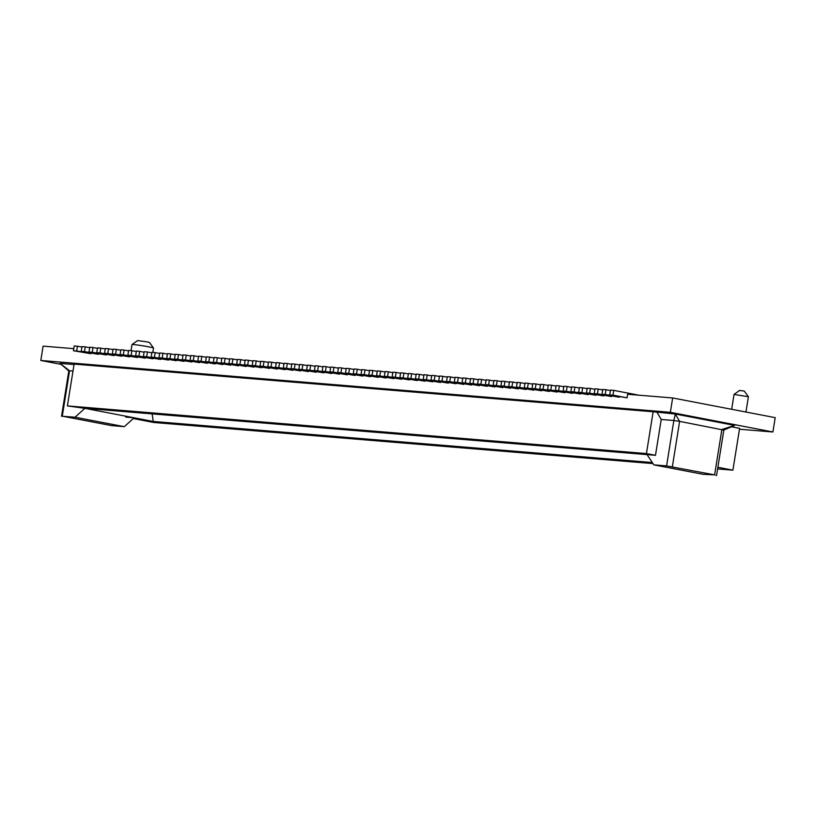 <?xml version="1.0" encoding="UTF-8"?>
<svg xmlns="http://www.w3.org/2000/svg" width="816" height="816" viewBox="0 0 816 816"><rect width="100%" height="100%" fill="white"/><g stroke="black" fill="none" stroke-linecap="round" stroke-linejoin="round"><path stroke-width="1.22" d="M743.284 390.925L744.376 391.19L748.394 396.729L734.043 394.444L739.602 390.425L743.284 390.925M132.008 344.576L137.557 340.578L146.758 341.812L149.501 342.496L153.51 348.024A10.904 0.53 -170.9 0 0 148.583 346.81A10.904 0.53 -170.9 0 0 132.008 344.576A10.904 0.53 -170.9 0 0 131.998 344.607L131.029 350.625M152.827 352.42L153.52 348.055A10.904 0.53 -170.9 0 0 153.51 348.024M605.972 389.722L602.738 389.456L601.973 394.24L605.207 394.505L605.972 389.722L610.429 390.578M619.364 396.719L605.207 394.505M601.973 394.24L619.283 397.208M598.199 389.089L594.966 388.814L594.201 393.598L597.434 393.863L598.199 389.089L602.657 389.936M611.592 396.086L597.434 393.863M594.201 393.598L611.51 396.566M590.427 388.447L587.194 388.181L586.429 392.955L589.662 393.22L590.427 388.447L594.884 389.303M603.82 395.444L589.662 393.22M586.429 392.955L603.738 395.923M582.655 387.804L579.421 387.539L578.656 392.312L581.89 392.588L582.655 387.804L587.112 388.661M596.047 394.801L581.89 392.588M578.656 392.312L595.966 395.281M574.892 387.161L571.649 386.896L570.884 391.68L574.117 391.945L574.892 387.161L579.34 388.018M588.275 394.159L574.117 391.945M570.884 391.68L588.193 394.648M567.12 386.529L563.876 386.264L563.111 391.037L566.345 391.303L567.12 386.529L571.567 387.386M580.502 393.526L566.345 391.303M563.111 391.037L580.421 394.006M559.348 385.886L556.104 385.621L555.339 390.395L558.583 390.66L559.348 385.886L563.795 386.743M572.73 392.884L558.583 390.66M555.339 390.395L572.648 393.363M551.575 385.244L548.332 384.979L547.567 389.762L550.81 390.028L551.575 385.244L556.022 386.101M564.958 392.241L550.81 390.028M547.567 389.762L564.886 392.731M543.803 384.601L540.559 384.336L539.794 389.12L543.038 389.385L543.803 384.601L548.25 385.458M557.185 391.609L543.038 389.385M539.794 389.12L557.114 392.088M536.03 383.969L532.787 383.704L532.022 388.477L535.265 388.742L536.03 383.969L540.488 384.826M549.413 390.966L535.265 388.742M532.022 388.477L549.341 391.445M528.258 383.326L525.014 383.061L524.249 387.835L527.493 388.1L528.258 383.326L532.715 384.183M541.64 390.323L527.493 388.1M524.249 387.835L541.569 390.803M520.486 382.684L517.242 382.418L516.477 387.202L519.721 387.467L520.486 382.684L524.943 383.54M533.868 389.681L519.721 387.467M516.477 387.202L533.797 390.17M512.713 382.051L509.47 381.776L508.705 386.56L511.948 386.825L512.713 382.051L517.171 382.898M526.096 389.048L511.948 386.825M508.705 386.56L526.024 389.528M504.941 381.409L501.697 381.143L500.932 385.917L504.176 386.182L504.941 381.409L509.398 382.265M518.323 388.406L504.176 386.182M500.932 385.917L518.252 388.885M497.168 380.766L493.925 380.501L493.16 385.274L496.403 385.55L497.168 380.766L501.626 381.623M510.551 387.763L496.403 385.55M493.16 385.274L510.479 388.243M489.396 380.123L486.152 379.858L485.387 384.642L488.631 384.907L489.396 380.123L493.853 380.98M502.778 387.121L488.631 384.907M485.387 384.642L502.707 387.61M481.624 379.491L478.38 379.226L477.615 383.999L480.859 384.265L481.624 379.491L486.081 380.348M495.006 386.488L480.859 384.265M477.615 383.999L494.935 386.968M473.851 378.848L470.608 378.583L469.843 383.357L473.086 383.622L473.851 378.848L478.309 379.705M487.234 385.846L473.086 383.622M469.843 383.357L487.162 386.325M466.079 378.206L462.835 377.941L462.07 382.724L465.314 382.99L466.079 378.206L470.536 379.063M479.461 385.203L465.314 382.99M462.07 382.724L479.39 385.693M458.306 377.563L455.063 377.298L454.298 382.082L457.541 382.347L458.306 377.563L462.764 378.42M471.689 384.571L457.541 382.347M454.298 382.082L471.617 385.05M450.534 376.931L447.29 376.666L446.525 381.439L449.769 381.704L450.534 376.931L454.991 377.788M463.916 383.928L449.769 381.704M446.525 381.439L463.845 384.407M442.762 376.288L439.518 376.023L438.753 380.797L441.997 381.062L442.762 376.288L447.219 377.145M456.144 383.285L441.997 381.062M438.753 380.797L456.073 383.765M434.989 375.646L431.746 375.38L430.981 380.164L434.224 380.429L434.989 375.646L439.447 376.502M448.372 382.643L434.224 380.429M430.981 380.164L448.3 383.132M427.217 375.013L423.973 374.738L423.208 379.522L426.452 379.787L427.217 375.013L431.674 375.86M440.599 382.01L426.452 379.787M423.208 379.522L440.528 382.49M419.444 374.371L416.201 374.105L415.436 378.879L418.679 379.144L419.444 374.371L423.902 375.227M432.827 381.368L418.679 379.144M415.436 378.879L432.755 381.847M411.672 373.728L408.428 373.463L407.663 378.236L410.907 378.512L411.672 373.728L416.129 374.585M425.054 380.725L410.907 378.512M407.663 378.236L424.983 381.205M403.9 373.085L400.656 372.82L399.891 377.604L403.135 377.869L403.9 373.085L408.357 373.942M417.282 380.083L403.135 377.869M399.891 377.604L417.211 380.572M396.127 372.453L392.884 372.188L392.119 376.961L395.362 377.227L396.127 372.453L400.585 373.31M409.51 379.45L395.362 377.227M392.119 376.961L409.438 379.93M388.355 371.81L385.111 371.545L384.346 376.319L387.59 376.584L388.355 371.81L392.812 372.667M401.737 378.808L387.59 376.584M384.346 376.319L401.666 379.287M380.582 371.168L377.339 370.903L376.574 375.686L379.817 375.952L380.582 371.168L385.04 372.025M393.965 378.165L379.817 375.952M376.574 375.686L393.893 378.655M372.81 370.525L369.566 370.26L368.801 375.044L372.045 375.309L372.81 370.525L377.267 371.382M386.192 377.533L372.045 375.309M368.801 375.044L386.121 378.012M365.038 369.893L361.794 369.628L361.029 374.401L364.273 374.666L365.038 369.893L369.495 370.75M378.42 376.89L364.273 374.666M361.029 374.401L378.349 377.369M357.265 369.25L354.022 368.985L353.257 373.759L356.5 374.024L357.265 369.25L361.723 370.107M370.648 376.247L356.5 374.024M353.257 373.759L370.576 376.727M349.493 368.608L346.249 368.342L345.484 373.126L348.728 373.391L349.493 368.608L353.95 369.464M362.875 375.605L348.728 373.391M345.484 373.126L362.804 376.094M341.72 367.975L338.477 367.7L337.712 372.484L340.955 372.749L341.72 367.975L346.178 368.822M355.113 374.972L340.955 372.749M337.712 372.484L355.031 375.452M333.948 367.333L330.715 367.067L329.939 371.841L333.183 372.106L333.948 367.333L338.405 368.189M347.341 374.33L333.183 372.106M329.939 371.841L347.259 374.809M326.176 366.69L322.942 366.425L322.167 371.198L325.411 371.474L326.176 366.69L330.633 367.547M339.568 373.687L325.411 371.474M322.167 371.198L339.487 374.167M318.403 366.047L315.17 365.782L314.405 370.566L317.638 370.831L318.403 366.047L322.861 366.904M331.796 373.045L317.638 370.831M314.405 370.566L331.714 373.534M310.631 365.415L307.397 365.15L306.632 369.923L309.866 370.189L310.631 365.415L315.088 366.272M324.023 372.412L309.866 370.189M306.632 369.923L323.942 372.892M302.858 364.772L299.625 364.507L298.86 369.281L302.093 369.546L302.858 364.772L307.316 365.629M316.251 371.77L302.093 369.546M298.86 369.281L316.169 372.249M295.086 364.13L291.853 363.865L291.088 368.638L294.321 368.914L295.086 364.13L299.543 364.987M308.479 371.127L294.321 368.914M291.088 368.638L308.397 371.606M287.314 363.487L284.08 363.222L283.315 368.006L286.549 368.271L287.314 363.487L291.771 364.344M300.706 370.495L286.549 368.271M283.315 368.006L300.625 370.974M279.541 362.855L276.308 362.59L275.543 367.363L278.776 367.628L279.541 362.855L283.999 363.712M292.934 369.852L278.776 367.628M275.543 367.363L292.852 370.331M271.769 362.212L268.535 361.947L267.77 366.721L271.004 366.986L271.769 362.212L276.226 363.069M285.161 369.209L271.004 366.986M267.77 366.721L285.08 369.689M263.996 361.57L260.763 361.304L259.998 366.088L263.231 366.353L263.996 361.57L268.454 362.426M277.389 368.567L263.231 366.353M259.998 366.088L277.307 369.056M256.224 360.937L252.991 360.662L252.226 365.446L255.459 365.711L256.224 360.937L260.681 361.784M269.617 367.934L255.459 365.711M252.226 365.446L269.535 368.414M248.452 360.295L245.218 360.029L244.453 364.803L247.687 365.068L248.452 360.295L252.909 361.151M261.844 367.292L247.687 365.068M244.453 364.803L261.763 367.771M240.679 359.652L237.446 359.387L236.681 364.16L239.914 364.436L240.679 359.652L245.137 360.509M254.072 366.649L239.914 364.436M236.681 364.16L253.99 367.129M232.907 359.009L229.673 358.744L228.908 363.528L232.142 363.793L232.907 359.009L237.364 359.866M246.299 366.007L232.142 363.793M228.908 363.528L246.218 366.496M225.134 358.377L221.901 358.112L221.136 362.885L224.369 363.151L225.134 358.377L229.592 359.234M238.527 365.374L224.369 363.151M221.136 362.885L238.445 365.854M217.362 357.734L214.129 357.469L213.364 362.243L216.597 362.508L217.362 357.734L221.819 358.591M230.755 364.732L216.597 362.508M213.364 362.243L230.673 365.211M209.59 357.092L206.356 356.827L205.591 361.6L208.825 361.876L209.59 357.092L214.047 357.949M222.982 364.089L208.825 361.876M205.591 361.6L222.901 364.568M201.817 356.449L198.584 356.184L197.819 360.968L201.052 361.233L201.817 356.449L206.275 357.306M215.21 363.457L201.052 361.233M197.819 360.968L215.128 363.936M194.045 355.817L190.811 355.552L190.046 360.325L193.28 360.59L194.045 355.817L198.502 356.674M207.437 362.814L193.28 360.59M190.046 360.325L207.356 363.293M186.272 355.174L183.039 354.909L182.274 359.683L185.507 359.948L186.272 355.174L190.73 356.031M199.665 362.171L185.507 359.948M182.274 359.683L199.583 362.651M178.5 354.532L175.267 354.266L174.502 359.05L177.735 359.315L178.5 354.532L182.957 355.388M191.893 361.529L177.735 359.315M174.502 359.05L191.811 362.018M170.728 353.899L167.494 353.624L166.729 358.408L169.963 358.673L170.728 353.899L175.185 354.746M184.12 360.896L169.963 358.673M166.729 358.408L184.039 361.376M162.955 353.257L159.722 352.991L158.957 357.765L162.19 358.03L162.955 353.257L167.413 354.113M176.348 360.254L162.19 358.03M158.957 357.765L176.266 360.733M155.183 352.614L151.949 352.349L151.184 357.122L154.418 357.398L155.183 352.614L159.64 353.471M168.575 359.611L154.418 357.398M151.184 357.122L168.494 360.091M147.41 351.971L144.177 351.706L143.412 356.49L146.645 356.755L147.41 351.971L151.868 352.828M160.803 358.969L146.645 356.755M143.412 356.49L160.721 359.458M139.638 351.339L136.405 351.074L135.64 355.847L138.873 356.113L139.638 351.339L144.095 352.196M153.031 358.336L138.873 356.113M135.64 355.847L152.949 358.816M131.866 350.696L128.632 350.431L127.867 355.205L131.101 355.47L131.866 350.696L136.323 351.553M145.258 357.694L131.101 355.47M127.867 355.205L145.177 358.173M124.093 350.054L120.86 349.789L120.095 354.562L123.328 354.838L124.093 350.054L128.551 350.911M137.486 357.051L123.328 354.838M120.095 354.562L137.404 357.53M116.321 349.411L113.087 349.146L112.322 353.93L115.556 354.195L116.321 349.411L120.778 350.268M129.713 356.408L115.556 354.195M112.322 353.93L129.632 356.898M108.548 348.779L105.315 348.514L104.55 353.287L107.783 353.552L108.548 348.779L113.006 349.636M121.941 355.776L107.783 353.552M104.55 353.287L121.859 356.255M100.776 348.136L97.543 347.871L96.778 352.645L100.011 352.91L100.776 348.136L105.233 348.993M114.169 355.133L100.011 352.91M96.778 352.645L114.087 355.613M93.004 347.494L89.77 347.228L89.005 352.012L92.239 352.277L93.004 347.494L97.461 348.35M106.396 354.491L92.239 352.277M89.005 352.012L106.315 354.98M85.241 346.861L81.998 346.586L81.233 351.37L84.466 351.635L85.241 346.861L89.689 347.708M98.624 353.858L84.466 351.635M81.233 351.37L98.542 354.338M77.469 346.219L74.225 345.953L73.46 350.727L76.694 350.992L77.469 346.219L81.916 347.075M90.851 353.216L76.694 350.992M73.46 350.727L90.77 353.695M152.133 413.875L153.245 421.464L84.884 408.347L655.483 455.308L661.225 419.475L673.863 420.515L666.601 465.905L714.612 474.871L721.885 429.481L734.614 425.411L675.291 414.028L679.626 421.372L723.129 429.971M72.991 371.045L69.554 370.77L62.281 416.16L111.547 425.615L124.328 426.666L75.062 417.211L84.874 408.347L67.402 405.909L74.103 364.099L653.137 411.764L646.435 453.574L67.402 405.909M652.29 462.539L153.245 421.454M714.612 474.871L703.076 474.31L653.82 464.855L647.057 454.624M716.581 475.422L715.856 475.361M666.601 465.905L653.82 464.855M717.621 468.914L732.901 470.169L717.876 467.282M732.901 470.169L739.602 428.359L731.432 426.788M124.328 426.666L134.15 417.802L125.725 417.098M133.314 418.557L153.877 422.504L652.984 463.59M73.787 348.667L43.095 346.137L40.8 360.478L670.354 412.304L672.649 397.963L627.637 394.261L627.055 397.841L612.979 395.138L613.744 390.364L638.867 395.189M613.744 390.364L610.511 390.099L609.746 394.873L612.979 395.138M609.746 394.873L627.055 397.841M74.032 364.538L59.986 363.375L69.554 370.77L68.819 370.831M75.062 417.211L61.547 416.221M672.353 466.762L679.626 421.372L673.863 420.515L675.291 414.028L653.137 411.764M661.225 419.475L657.155 412.539M655.483 455.308L646.435 453.574M672.649 397.963L775.2 417.649L772.905 431.98L739.459 429.226M61.169 364.385L40.8 360.478M670.354 412.304L772.905 431.98M745.946 412.039L748.394 396.739M68.809 370.903L59.986 363.375M68.83 370.77L61.557 416.16M716.581 475.361L723.853 429.971M723.863 430.083L734.614 425.411M731.666 409.295L734.043 394.444"/></g></svg>
